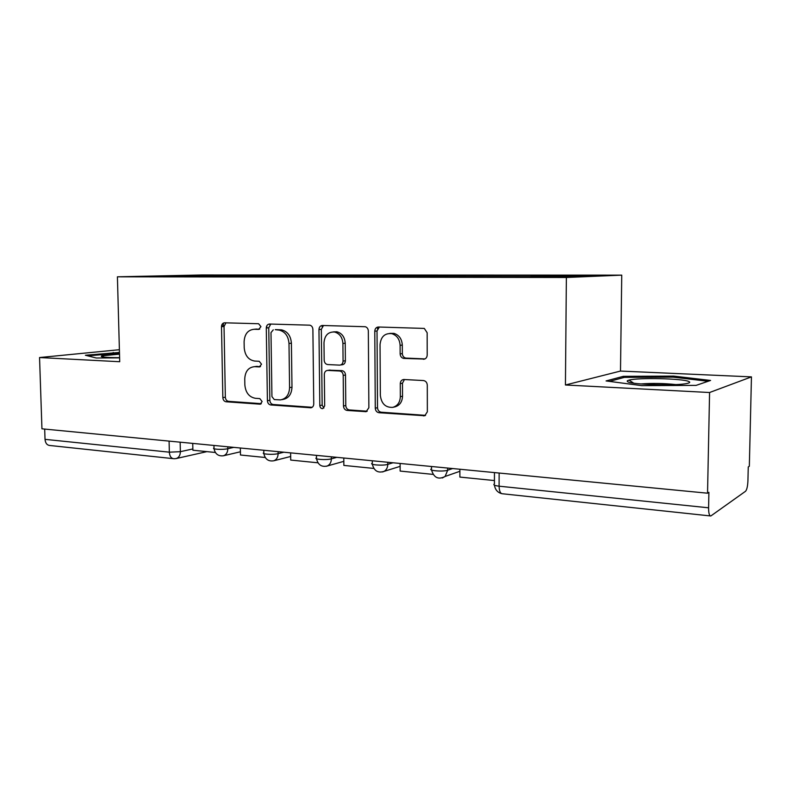 <?xml version="1.0" encoding="UTF-8"?>
<svg xmlns="http://www.w3.org/2000/svg" width="791" height="791" viewBox="0 0 791 791"><rect width="100%" height="100%" fill="white"/><g stroke="black" fill="none" stroke-linecap="round" stroke-linejoin="round"><path stroke-width="1.19" d="M260.941 326.643L258.608 323.737L224.565 322.807C222.666 323.005 221.648 324.29 221.5 326.693L222.844 397.626C223.072 400.009 224.14 401.393 226.038 401.769L260.209 404.181L262.118 401.551L259.804 398.595L255.345 398.288C249.086 397.082 245.586 392.613 244.844 384.871L244.745 378.909C245.18 371.355 248.463 367.281 254.583 366.668L259.349 366.915L261.534 364.206L259.201 361.279L254.742 361.062C248.463 359.984 244.953 355.564 244.211 347.783L244.103 341.781C244.577 334.039 247.949 329.867 254.218 329.274L258.697 329.402L260.941 326.643M423.343 359.272C425.687 359.104 426.982 357.7 427.209 355.04L427.16 332.754L424.302 328.423L378.444 327.009C376.2 327.207 374.974 328.611 374.776 331.211L375.28 408.196C375.517 410.786 376.753 412.299 378.988 412.714L424.777 415.74L427.348 411.814L427.288 385.128C427.041 382.458 425.746 380.926 423.393 380.54L403.736 379.502C401.61 379.799 400.454 381.173 400.286 383.625L400.345 396.687C400.028 402.421 397.487 405.981 392.722 407.365C385.524 407.681 381.4 403.707 380.352 395.441L380.046 344.619C380.876 336.679 384.792 333.011 391.782 333.644C396.914 335.335 399.682 339.24 400.108 345.351L400.147 353.933C400.365 356.474 401.571 357.977 403.776 358.422L424.678 359.065M566.366 277.483L565.436 384.99L709.576 392.514L707.54 493.198L41.943 428.811L39.55 357.542L119.718 361.724L117.414 276.81L566.366 277.483L621.746 275.139L201.497 274.981L117.414 276.81M312.89 329.382C312.712 327.118 311.703 325.714 309.864 325.18L269.533 324.033C267.536 324.231 266.458 325.556 266.29 328.008L267.407 400.721C267.645 403.163 268.752 404.577 270.749 404.962L310.962 407.78C312.712 407.375 313.641 406.09 313.75 403.934L312.89 329.382M322.412 325.477L365.304 326.723C367.162 327.345 368.171 328.779 368.329 331.024L368.873 407.751L366.095 411.676L347.081 410.43C344.916 410.025 343.719 408.542 343.482 405.991L343.205 375.389C342.958 372.838 341.761 371.375 339.606 371.009L327.672 370.406C325.615 370.613 324.498 371.938 324.33 374.39L324.676 405.931L322.718 408.631C321.017 408.621 320.048 407.612 319.811 405.585L318.961 329.56C319.149 327.039 320.296 325.674 322.412 325.477M709.576 392.514L751.45 376.882L749.334 466.245L748.256 466.947L747.93 480.799C747.673 486.287 746.872 489.787 745.527 491.28L710.812 515.989C709.349 515.999 708.607 513.27 708.598 507.802L708.904 492.318L707.54 493.198M751.45 376.882L620.49 371.058L621.746 275.139M172.962 458.622L50.07 445.511C47.094 445.313 45.413 443.257 45.028 439.351L169.343 452.175L180.368 451.681L192.856 448.942M44.682 429.078L45.028 439.351M119.392 349.711L39.55 357.542M195.001 276.524L146.009 276.316L187.002 275.416L234.818 275.456L234.156 276.573M530.88 276.771L531.334 275.644L535.319 275.495L234.818 275.456M531.334 275.644L600.28 275.683L572.852 276.82L194.902 276.375M119.461 352.42L85.379 355.248L96.265 357.997L119.609 357.868M565.436 384.99L620.49 371.058M710.585 380.441L673.616 376.101L623.308 376.348L606.074 380.936L641.728 385.642L696.09 385.385L710.585 380.441M240.128 276.583L240.108 275.327M187.002 275.416L187.141 276.366M113.242 353.251L113.222 352.46M673.596 377.188L673.616 376.101M623.298 377.653L623.308 376.348M259.715 329.135L254.722 329.224M254.544 366.668L260.536 366.51M225.959 322.847L224.031 326.485L225.346 397.211C225.583 399.593 226.641 400.968 228.54 401.334L261.307 403.667M270.789 324.073L268.752 327.79L269.84 400.276C270.077 402.718 271.184 404.132 273.182 404.517L312.188 407.296M273.261 329.847L270.987 332.625L271.936 396.607L274.289 399.584L280.508 399.89C286.184 398.783 289.209 394.689 289.585 387.62L288.992 343.462C288.369 336.096 285.106 331.637 279.174 330.094L275.238 329.669M281.893 399.643L282.921 399.455C288.586 398.348 291.602 394.264 291.988 387.214L289.585 387.62M275.703 329.62L281.606 329.867C287.519 331.409 290.791 335.849 291.404 343.195L291.988 387.214M367.202 411.211L349.375 409.946L347.081 410.43M329.066 370.188L341.92 370.643C344.075 371.009 345.272 372.462 345.509 375.013L345.786 405.526C346.013 408.067 347.209 409.54 349.375 409.946M323.509 325.506L321.324 329.333L322.155 405.121L323.905 408.008M342.908 343.482C342.424 337.292 339.636 333.466 334.534 332.012C328.176 331.755 324.666 335.344 323.994 342.79L324.181 360.221C324.419 362.762 325.605 364.206 327.731 364.562L339.586 365.126C341.722 364.967 342.879 363.613 343.067 361.091L342.908 343.482L345.222 343.205C344.738 337.035 341.959 333.219 336.867 331.775L333.426 331.884M340.664 364.967L341.9 364.789C344.026 364.621 345.192 363.277 345.38 360.755L343.067 361.091M345.222 343.205L345.38 360.755M389.844 333.387L393.997 333.387C399.119 335.077 401.877 338.973 402.303 345.054L402.342 353.617C402.55 356.148 403.756 357.641 405.961 358.096L425.014 358.916M392.722 407.365L394.917 406.881C399.682 405.496 402.214 401.947 402.53 396.232L400.345 396.687M404.438 379.522L402.471 383.21L402.53 396.232M379.354 327.029L377.02 330.964L377.515 407.711C377.752 410.292 378.988 411.795 381.213 412.21L425.558 415.364M222.172 326.634L221.984 324.518M221.618 326.683L221.658 325.368M215.35 452.482L192.885 450.217L192.737 443.395M223.339 326.535L223.339 323.094M119.51 354.141L101.742 355.871C99.587 357.028 105.539 357.621 119.599 357.661M87.712 355.841L119.481 353.191M627.797 381.766C631.772 384.733 677.6 386.018 687.438 383.368C689.93 382.785 690.365 382.152 688.763 381.47C682.455 378.444 637.764 377.485 629.043 380.135C627.134 380.629 626.709 381.183 627.797 381.766M609.446 381.381L624.346 377.376L673.141 377.139L708.113 381.282M675.821 384.584C664.064 383.319 652.377 383.101 640.74 383.942M265.212 457.495L240.464 455.003L240.345 448.003M266.814 327.968L266.775 325.843M269.86 324.043L269.869 324.735M317.942 462.804L290.712 460.065L290.623 452.867M319.188 329.54L319.168 328.107M322.125 325.487L322.135 326.643M373.807 468.42L343.858 465.415L343.788 458.009M377.475 327.128L377.485 328.868M433.082 474.392L400.147 471.07L400.117 463.457M494.434 480.562L459.878 477.082L459.887 469.241M180.15 442.179L180.368 451.681C180.259 455.408 178.835 457.712 176.077 458.572L206.916 451.631M447.676 468.064L447.676 470.22L452.61 468.539M387.768 462.27L387.778 464.366L393.018 462.775M331.34 456.803L331.36 458.839L336.867 457.336M278.096 451.651L278.125 453.639L283.86 452.215M227.778 446.786L227.818 448.715L233.75 447.37M213.975 445.452L214.025 447.914C210.861 449.258 222.815 449.96 227.818 448.715C227.699 452.482 226.216 454.845 223.388 455.784L240.415 451.79M263.798 450.277L263.838 452.719C260.407 454.153 273.172 454.983 278.125 453.639C278.007 457.327 276.553 459.719 273.735 460.797L290.663 456.476M316.489 455.369L316.519 457.791C312.791 459.324 326.485 460.313 331.36 458.839C331.261 462.369 329.867 464.762 327.187 466.018L326.416 466.275M372.304 460.767L372.324 463.16C368.28 464.792 383.022 465.958 387.778 464.366C387.699 467.56 386.473 469.894 384.119 471.357L382.617 471.96M431.52 466.502L431.52 468.855C427.15 470.596 443.089 471.96 447.676 470.22L445.096 476.459L442.298 478.001M169.086 441.111L169.343 452.175C169.679 456.377 171.261 458.562 174.069 458.74L176.077 458.572M499.141 473.038L499.091 486.188L708.598 507.802M494.454 472.583L494.424 483.884C492.892 484.843 494.454 485.605 499.091 486.188C499.259 491.171 500.406 493.693 502.512 493.772L710.229 515.92M256.699 329.046L254.218 329.274M259.962 366.816L259.3 366.905M257.293 366.352L254.831 366.678M260.783 404.023L259.893 404.191M228.54 401.334L226.038 401.769M225.346 397.211L222.844 397.626M224.031 326.485L221.5 326.693M311.822 407.513L310.359 407.8M273.182 404.517L270.749 404.962M269.84 400.276L267.407 400.721M268.752 327.79L266.29 328.008M291.404 343.195L288.992 343.462M280.508 329.768L278.076 329.995M366.965 411.36L365.264 411.725M345.786 405.526L343.482 405.991M345.509 375.013L343.205 375.389M341.92 370.643L339.606 371.009M330.124 370.05L327.79 370.406M322.155 405.121L319.811 405.585M321.324 329.333L318.961 329.56M406.139 358.105L403.954 358.442M402.342 353.617L400.147 353.933M402.303 345.054L400.108 345.351M402.471 383.21L400.286 383.625M425.499 415.404L423.492 415.898M381.213 412.21L378.988 412.714M377.515 407.711L375.28 408.196M377.02 330.964L374.776 331.211M214.054 448.724C215.172 453.994 218.276 456.348 223.388 455.784M263.868 453.609C265.104 459.205 268.386 461.608 273.735 460.797M316.558 458.77C317.952 464.811 321.502 467.234 327.187 466.018L343.818 461.351M372.353 464.238C374.054 470.932 377.979 473.305 384.119 471.357L400.127 466.364M431.56 470.022C433.873 477.784 438.382 479.929 445.096 476.459L459.887 471.288M494.454 485.199C495.126 489.599 497.47 492.398 501.514 493.604M259.913 366.836L259.349 366.915M257.055 366.342L254.583 366.668M281.606 329.867L279.174 330.094M330.015 370.04L327.672 370.406M336.867 331.775L334.534 332.012M405.961 358.096L403.776 358.422M393.997 333.387L391.782 333.644M104.165 357.156L101.841 355.831M633.68 383.151L629.043 380.135"/></g></svg>
